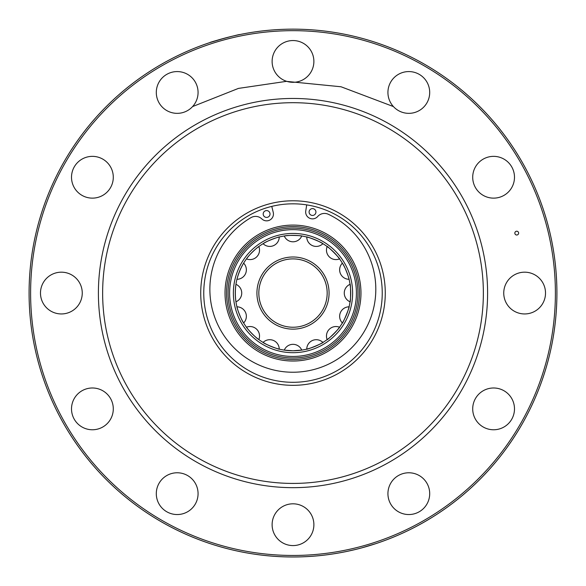 <?xml version="1.0" encoding="UTF-8"?>
<svg xmlns="http://www.w3.org/2000/svg" width="586" height="586" viewBox="0 0 586 586"><rect width="100%" height="100%" fill="white"/><g stroke="black" fill="none" stroke-linecap="round" stroke-linejoin="round"><path stroke-width="0.88" d="M342.165 323.289L342.363 322.967A9.493 9.493 0 0 1 349.051 306.822L349.146 306.456C350.084 306.229 342.685 324.102 342.165 323.289M327.164 339.587A9.493 9.493 0 0 1 339.521 327.222L339.748 326.915C340.7 327.076 327.025 340.752 326.856 339.807M306.39 349.205L306.756 349.117A9.493 9.493 0 0 1 322.908 342.429L323.23 342.231C324.058 342.737 306.185 350.142 306.39 349.205M302.112 350.054L293 350.78L284.261 350.113A9.493 9.493 0 0 1 301.739 350.113M263.092 342.429A9.493 9.493 0 0 1 279.244 349.117L279.61 349.205C279.925 349.974 263.934 343.828 262.924 342.327M258.58 339.389C255.921 338.027 246.765 328.372 246.362 327.061M243.468 322.696C241.535 320.41 236.766 307.987 236.898 306.625M235.902 301.482C235.147 295.879 235.147 290.268 235.902 284.65M237.022 278.987C238.473 273.523 240.619 268.337 243.468 263.436M246.669 258.638C248.039 255.979 257.694 246.823 258.997 246.42M263.37 243.527C265.868 241.315 279.962 236.326 279.61 236.92M284.576 235.96C287.733 234.876 302.662 235.653 302.112 236.07L301.739 236.012A9.493 9.493 0 0 1 284.261 236.012M322.908 243.695A9.493 9.493 0 0 1 306.756 237.008L306.39 236.92C306.075 236.151 322.066 242.296 323.076 243.798M339.748 259.202L339.521 258.902A9.493 9.493 0 0 1 327.164 246.538L326.856 246.318C327.01 245.358 340.693 259.034 339.748 259.202M349.051 279.302A9.493 9.493 0 0 1 342.363 263.151L342.165 262.828M342.532 263.429C344.744 265.927 349.739 280.02 349.146 279.669M349.996 302.178L350.054 301.805A9.493 9.493 0 0 1 350.054 284.32L349.996 283.946C350.78 283.382 350.787 302.728 349.996 302.178M350.721 293.059A57.721 57.721 0 0 0 264.14 243.073A57.721 57.721 0 0 0 264.14 343.044A57.721 57.721 0 0 0 350.721 293.059M359.452 293.059A66.452 66.452 0 0 0 259.774 235.513A66.452 66.452 0 0 0 259.774 350.611A66.452 66.452 0 0 0 359.452 293.059M293 327.237A34.178 34.178 0 0 0 322.593 275.977A34.178 34.178 0 0 0 263.407 275.977A34.178 34.178 0 0 0 293 327.237A34.178 34.178 0 0 0 327.178 293.059A34.178 34.178 0 0 0 293 258.887A34.178 34.178 0 0 0 258.822 293.059A34.178 34.178 0 0 0 293 327.237A34.178 34.178 0 0 0 327.178 293.059A34.178 34.178 0 0 0 293 258.887A34.178 34.178 0 0 0 258.822 293.059A34.178 34.178 0 0 0 293 327.237M92.398 198.134A20.884 20.884 0 0 0 110.49 166.805A20.884 20.884 0 0 0 74.312 166.805A20.884 20.884 0 0 0 92.398 198.134M293 82.311A20.884 20.884 0 0 0 311.085 50.989A20.884 20.884 0 0 0 274.915 50.989A20.884 20.884 0 0 0 293 82.311M408.816 113.347A20.884 20.884 0 0 0 426.901 82.018A20.884 20.884 0 0 0 390.73 82.018A20.884 20.884 0 0 0 408.816 113.347M493.602 198.134A20.884 20.884 0 0 0 511.688 166.805A20.884 20.884 0 0 0 475.51 166.805A20.884 20.884 0 0 0 493.602 198.134M524.631 313.95A20.884 20.884 0 0 0 542.717 282.62A20.884 20.884 0 0 0 506.546 282.62A20.884 20.884 0 0 0 524.631 313.95M493.602 429.765A20.884 20.884 0 0 0 511.688 398.436A20.884 20.884 0 0 0 475.51 398.436A20.884 20.884 0 0 0 493.602 429.765M408.816 514.545A20.884 20.884 0 0 0 426.901 483.216A20.884 20.884 0 0 0 390.73 483.216A20.884 20.884 0 0 0 408.816 514.545M293 545.581A20.884 20.884 0 0 0 311.085 514.252A20.884 20.884 0 0 0 274.915 514.252A20.884 20.884 0 0 0 293 545.581M177.184 514.545A20.884 20.884 0 0 0 195.27 483.216A20.884 20.884 0 0 0 159.099 483.216A20.884 20.884 0 0 0 177.184 514.545M92.398 429.765A20.884 20.884 0 0 0 110.49 398.436A20.884 20.884 0 0 0 74.312 398.436A20.884 20.884 0 0 0 92.398 429.765M61.369 313.95A20.884 20.884 0 0 0 79.454 282.62A20.884 20.884 0 0 0 43.283 282.62A20.884 20.884 0 0 0 61.369 313.95M177.184 113.347A20.884 20.884 0 0 0 195.27 82.018A20.884 20.884 0 0 0 159.099 82.018A20.884 20.884 0 0 0 177.184 113.347M515.094 234.063A1.897 1.897 0 0 0 518.383 234.063A1.897 1.897 0 0 0 516.742 231.214A1.897 1.897 0 0 0 515.094 234.063M461.534 195.761A194.611 194.611 0 0 0 124.466 195.761A194.611 194.611 0 0 0 293 487.669A194.611 194.611 0 0 0 461.534 195.761M457.856 197.885A190.355 190.355 0 0 1 293 483.421A190.355 190.355 0 0 1 128.144 197.885A190.355 190.355 0 0 1 457.856 197.885M233.155 36.024L236.524 35.27M237.425 35.072L239.154 34.706M239.777 34.574L239.777 34.574C240.824 33.783 208.557 42.434 209.847 42.595L209.92 42.573M210.125 42.507L225.639 37.892M228.789 37.086L230.591 36.64M369.598 545.61L363.979 547.243M363.232 547.456L361.709 547.866M361.613 547.895L358.28 548.767M355.534 549.456L353.995 549.822M351.417 550.422L349.761 550.796M348.699 551.023L346.912 551.404M346.509 551.492L355.145 549.551M361.789 547.844A263.905 263.905 0 0 1 64.445 425.018A263.905 263.905 0 0 0 521.555 425.018A263.905 263.905 0 0 0 293 29.154A263.905 263.905 0 0 0 64.445 425.018A263.905 263.905 0 0 0 521.555 425.018A263.905 263.905 0 0 0 293 29.154A263.905 263.905 0 0 0 64.445 425.018A263.905 263.905 0 0 1 180.715 54.234A263.905 263.905 0 0 1 540.417 201.24A263.905 263.905 0 0 1 363.716 547.317A263.905 263.905 0 0 0 540.417 201.24A263.905 263.905 0 0 0 180.715 54.234A263.905 263.905 0 0 0 361.789 547.844L375.934 543.603M215.721 337.683A89.233 89.233 0 0 0 370.279 337.683A89.233 89.233 0 0 0 293 203.825A89.233 89.233 0 0 0 215.721 337.683M312.653 215.443A3.421 3.421 0 0 0 315.927 211.964A3.421 3.421 0 0 0 312.528 208.609A3.421 3.421 0 0 0 309.093 211.92A3.421 3.421 0 0 0 312.653 215.443M266.454 210.586A3.421 3.421 0 0 1 269.633 215.582A3.421 3.421 0 0 1 263.722 215.838A3.421 3.421 0 0 1 266.454 210.586M271.772 206.389L273.244 212.374A6.834 6.834 0 0 1 261.869 218.937A9.112 9.112 0 0 0 250.962 217.64A82.97 82.97 0 0 0 230.935 344.509A82.97 82.97 0 0 0 359.255 338.994A82.97 82.97 0 0 0 328.409 214.308A9.112 9.112 0 0 0 317.649 216.534A6.834 6.834 0 0 1 305.753 210.975L306.705 204.888M293 256.99A36.076 36.076 0 0 1 324.241 311.1A36.076 36.076 0 0 1 261.759 311.1A36.076 36.076 0 0 1 293 256.99M360.969 293.059A67.969 67.969 0 0 0 259.012 234.195A67.969 67.969 0 0 0 259.012 351.922A67.969 67.969 0 0 0 360.969 293.059M352.625 293.059A59.626 59.626 0 0 0 263.187 241.425A59.626 59.626 0 0 0 263.187 344.7A59.626 59.626 0 0 0 352.625 293.059M356.405 293.059A63.405 63.405 0 0 0 261.297 238.15A63.405 63.405 0 0 0 261.297 347.967A63.405 63.405 0 0 0 356.405 293.059M357.936 293.059A64.936 64.936 0 0 0 260.536 236.825A64.936 64.936 0 0 0 260.536 349.293A64.936 64.936 0 0 0 357.936 293.059M65.757 424.257A262.396 262.396 0 0 1 293 30.67A262.396 262.396 0 0 1 520.243 424.257A262.396 262.396 0 0 1 65.757 424.257M213.092 339.199A92.273 92.273 0 0 0 372.908 339.199A92.273 92.273 0 0 0 293 200.786A92.273 92.273 0 0 0 213.092 339.199M263.092 243.695A9.493 9.493 0 0 0 279.244 237.008M246.479 258.902A9.493 9.493 0 0 0 258.836 246.538M236.949 279.302A9.493 9.493 0 0 0 243.637 263.151M235.946 301.805A9.493 9.493 0 0 0 235.946 284.32M243.637 322.967A9.493 9.493 0 0 0 236.949 306.822M258.836 339.587A9.493 9.493 0 0 0 246.479 327.222M192.582 106.579L238.429 88.405L286.349 81.359L341.045 86.772L393.418 106.571"/></g></svg>
